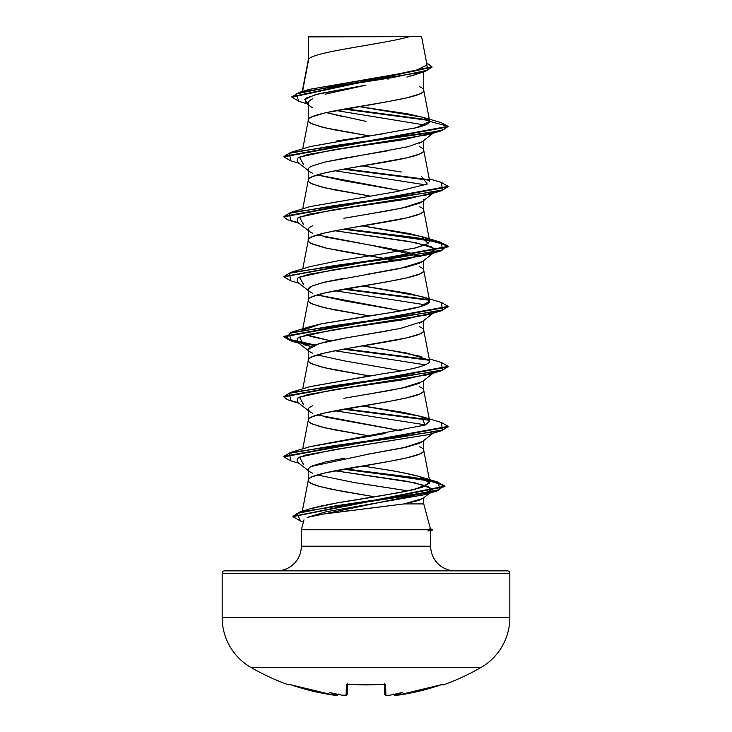 <?xml version="1.0" encoding="UTF-8"?>
<svg xmlns="http://www.w3.org/2000/svg" width="732" height="732" viewBox="0 0 732 732"><rect width="100%" height="100%" fill="white"/><g stroke="black" fill="none" stroke-linecap="round" stroke-linejoin="round"><path stroke-width="1.1" d="M443.464 684.85A1.235 1.235 0 0 1 442.11 684.484A1.235 1.235 0 0 0 443.464 684.85A230.15 230.15 0 0 0 481.07 667.438A57.535 57.535 0 0 0 509.838 617.616L222.162 617.616A57.535 57.535 0 0 0 250.93 667.438L481.07 667.438A230.15 230.15 0 0 1 443.464 684.85L442.439 684.383L443.464 684.85M288.536 684.85A230.15 230.15 0 0 1 250.93 667.438A230.15 230.15 0 0 0 288.536 684.85L288.82 684.264A1.235 1.226 26 0 0 289.314 684.338A1.235 1.226 -154 0 1 288.82 684.264L288.536 684.85L290.064 684.228M386.752 695.382L388.793 695.29A229.967 229.089 -0 0 0 390.037 695.171A168.708 88.718 -33.8 0 0 402.618 692.371A168.708 79.88 36.7 0 1 395.042 695.171L408.822 693.387L419.601 691.072L442.439 684.383M386.13 695.308L385.901 695.18A1.235 1.217 178.5 0 1 384.565 693.991L384.318 684.383L384.565 693.991A1.235 1.217 -1.5 0 0 385.901 695.18L385.636 684.905L385.901 695.18L388.793 695.29L386.679 695.391M342.183 695.199L346.099 695.18A1.235 1.217 1.5 0 0 347.435 693.991L347.682 684.383L347.435 693.991A1.235 1.217 -178.5 0 1 346.099 695.18L346.364 684.905L346.099 695.18L343.207 695.29A229.967 229.089 180 0 1 341.963 695.171A229.967 229.089 -0 0 0 343.207 695.29C344.232 694.522 342.75 697.129 347.435 693.991L346.227 694.256M336.72 695.373L336.958 695.171A168.708 79.88 -36.7 0 1 329.382 692.371A168.708 88.718 33.8 0 0 341.963 695.171L342.494 695.199M289.561 684.383L312.399 691.072L336.089 695.382M428.055 530.947L430.672 530.517L430.672 546.209L301.328 546.209A24.659 24.659 0 0 1 276.669 570.869A24.659 24.659 0 0 0 301.328 546.209L301.328 529.776L301.328 546.209L430.672 546.209A24.659 24.659 0 0 0 455.331 570.869A24.659 24.659 0 0 1 430.672 546.209L430.672 530.517L427.9 529.776L301.328 529.776L303.99 519.839L301.328 529.776L432.777 529.52L430.434 528.897L432.777 529.52L427.634 529.52L430.462 528.971L423.746 503.918L404.119 503.918L322.73 514.148L307.056 517.46L326.115 511.76L424.542 494.676L432.2 488.702L414.559 482.727L335.055 470.768L406.608 481.217L428.385 486.432L431.56 491.657L307.056 517.46M507.377 570.869A2.461 2.461 0 0 1 509.838 573.339L222.162 573.339L222.162 617.616L509.838 617.616L509.838 573.339A2.461 2.461 0 0 0 507.377 570.869L224.623 570.869A2.461 2.461 0 0 0 222.162 573.339L509.838 573.339L509.838 617.616A57.535 57.535 0 0 1 481.07 667.438L250.93 667.438A57.535 57.535 0 0 1 222.162 617.616L222.162 573.339A2.461 2.461 0 0 1 224.623 570.869L507.377 570.869L224.623 570.869M427.9 530.023L432.777 530.023L427.9 530.023L427.634 529.52L430.151 528.824M308.712 59.155L308.254 36.911L308.254 60.198L308.254 36.911L308.712 59.155L302.554 91.409L308.712 59.155C313.516 51.633 383.998 44.121 409.7 36.6C383.998 44.121 313.516 51.633 308.712 59.155L308.254 60.353L308.712 59.155M308.254 104.722L305.299 102.389L306.159 98.07L318.804 93.76L366 85.132L325.154 94.199M310.752 99.854L312.646 98.729C309.535 100.449 308.071 101.958 308.254 103.258L308.254 120.35C308.062 119.289 309.535 118.035 312.656 116.608L325.173 112.856L388.097 101.602L406.827 97.85L419.345 94.099C422.465 92.671 423.938 91.418 423.746 90.356L423.746 72.011L423.746 90.356C423.901 89.258 422.437 88.005 419.345 86.605M414.742 74.838L406.855 77.08M422.565 141.441L419.326 143.271M388.079 150.765L343.903 158.268L325.164 162.019L312.646 165.761C309.563 167.161 308.099 168.415 308.254 169.513L308.254 180.209L308.254 169.513C308.108 170.62 309.572 171.864 312.646 173.264M429.693 181.133L423.746 150.353C427.314 160.354 304.686 170.355 308.254 180.356L309.041 181.939L311.384 183.512L320.433 186.669L334.414 189.835L369.321 195.911L325.173 187.859L312.656 184.107C309.563 182.698 308.099 181.454 308.254 180.356C308.099 179.267 309.563 178.013 312.656 176.604L325.173 172.853L343.903 169.11L406.827 157.856L419.345 154.104C422.437 152.704 423.901 151.451 423.746 150.353L423.746 140.526L423.746 150.353C423.901 149.264 422.437 148.01 419.345 146.601M423.746 199.516C423.901 200.614 422.437 201.858 419.354 203.258L406.836 207.01L388.088 210.77L343.875 218.273M312.646 225.767C309.572 227.167 308.108 228.411 308.254 229.519L308.254 240.206L308.254 229.519C308.09 230.617 309.563 231.861 312.656 233.27M429.693 241.13L423.984 237.324L409.197 233.517L362.669 225.914L421.614 236.537L428.092 243.573L415.383 247.947L426.326 244.543L429.693 241.13L423.746 210.359C427.314 220.359 304.686 230.36 308.254 240.361L309.041 241.935L311.384 243.518L326.893 248.258L386.926 258.899L343.903 251.607L325.173 247.864L312.656 244.113C309.563 242.704 308.099 241.45 308.254 240.361C308.099 239.263 309.563 238.019 312.656 236.61L325.173 232.858L343.903 229.107L406.827 217.862L419.345 214.11C422.437 212.701 423.901 211.457 423.746 210.359L423.746 200.522L423.746 210.359C423.901 209.261 422.437 208.016 419.345 206.607M422.529 261.48L419.335 263.273L406.818 267.024L366 274.518M344.598 278.142L325.191 282.012L312.656 285.764C309.563 287.173 308.09 288.426 308.254 289.515L308.254 300.367C308.099 299.269 309.563 298.015 312.656 296.616L325.173 292.864L388.097 281.61L406.827 277.858L419.345 274.107C422.437 272.707 423.901 271.453 423.746 270.364L423.746 260.528L423.746 270.364C423.901 269.266 422.437 268.013 419.345 266.613M422.565 321.458L419.354 323.27M388.125 330.763L343.903 338.276L325.164 342.027L312.646 345.769C309.563 347.169 308.099 348.423 308.254 349.521L308.254 360.364C308.099 359.275 309.563 358.021 312.656 356.612L325.173 352.861L343.903 349.118L406.827 337.864L419.345 334.112C422.437 332.712 423.901 331.459 423.746 330.361L423.746 320.534L423.746 330.361C423.901 329.272 422.437 328.018 419.345 326.618M419.345 383.275L406.827 387.027L388.07 390.778L343.884 398.281M312.656 405.775C309.572 407.175 308.099 408.419 308.254 409.527L308.254 420.214L308.254 409.527C308.09 410.625 309.563 411.869 312.656 413.278M429.693 421.138L422.126 416.709L403.497 412.427L362.66 405.921L421.614 416.545L425.091 425.082L429.693 421.138L423.746 390.366C427.314 400.367 304.686 410.368 308.254 420.369L309.041 421.943L311.384 423.526L320.433 426.683L334.414 429.84L369.321 435.915L325.173 427.872L312.656 424.121C309.563 422.712 308.099 421.467 308.254 420.369C308.099 419.271 309.563 418.027 312.656 416.618L325.173 412.866L388.097 401.621L406.827 397.869L419.345 394.118C422.437 392.709 423.901 391.464 423.746 390.366L423.746 380.53L423.746 390.366C423.901 389.268 422.437 388.024 419.345 386.615M422.538 441.488L419.345 443.281L406.827 447.023L366.027 454.526M344.754 458.122L325.191 462.02L312.656 465.781C309.554 467.181 308.09 468.434 308.254 469.523L308.254 480.375C308.099 479.277 309.563 478.023 312.656 476.623L325.173 472.872L388.097 461.618L406.827 457.866L419.345 454.124C422.437 452.715 423.901 451.461 423.746 450.372L423.746 440.536L423.746 450.372C423.901 449.274 422.437 448.03 419.345 446.621M388.097 79.102L386.999 78.91M378.874 77.501L385.453 78.635L378.883 77.501M422.629 117.184L441.204 122.665L448.194 126.352L441.414 130.763L333.307 145.76L289.552 153.263L290.595 160.766L283.806 156.858L448.194 126.856L448.194 126.352L429.721 121.402L422.629 117.184L358.762 106.552L407.815 113.853L423.636 117.504L429.693 121.146L423.746 90.356C427.314 100.348 304.686 110.358 308.254 120.35L309.041 121.933L311.384 123.516L320.433 126.673L334.414 129.829L369.331 135.905L325.173 127.853L312.656 124.101C309.563 122.701 308.099 121.448 308.254 120.35L308.254 103.258C308.099 104.585 309.563 106.094 312.646 107.787M365.982 121.384L326.216 112.609L343.884 116.846M317.313 174.939L343.884 180.758L401.31 190.796L317.313 174.93M325.182 237.022L388.106 248.267L406.827 252.018L419.345 255.77M396.945 260.757L388.601 259.201L396.945 260.766M362.669 285.91L421.605 296.542L426.875 298.546C441.936 306.461 389.488 312.573 362.852 316.883L321.202 323.855L310.386 326.545L302.755 330.251L321.202 323.855L391.4 312.491L419.784 306.809L429.693 301.136L423.746 270.364C427.314 280.365 304.686 290.366 308.254 300.367L309.041 301.941L311.384 303.524L320.433 306.681L334.414 309.837L369.321 315.913L325.173 307.861L312.656 304.109C309.563 302.709 308.099 301.456 308.254 300.367L308.254 289.515C308.099 290.613 309.563 291.867 312.656 293.267M401.31 310.807L317.313 294.941L343.884 300.77L401.319 310.798M417.222 314.934L418.182 315.291L417.222 314.943M421.614 356.548L384.108 349.164L362.669 345.916L406.342 352.961L429.025 360.007L429.693 361.141L423.746 330.361C427.314 340.362 304.686 350.363 308.254 360.364L309.041 361.947L311.384 363.52L320.433 366.677L334.414 369.843L369.331 375.919L325.173 367.867L312.656 364.115C309.563 362.706 308.099 361.462 308.254 360.364L308.254 349.521C308.108 350.628 309.572 351.872 312.646 353.272M317.313 354.947L343.894 360.775L401.319 370.804M325.191 417.03L401.31 430.809L317.313 414.943M429.867 482.059L418.585 476.276L421.046 476.999L429.647 483.257L414.239 489.562C392.105 493.99 366.494 498.41 337.397 502.829L400.477 492.444L422.529 487.247L429.867 482.059L423.746 450.372C427.314 460.373 304.686 470.374 308.254 480.375L309.041 481.949L311.384 483.532L320.433 486.688L342.805 491.428L374.647 496.808L331.221 489.196L318.887 486.258C311.182 483.889 307.641 481.921 308.254 480.375L308.254 469.523C308.071 470.603 309.535 471.847 312.637 473.265M317.313 474.949L354.581 482.626L317.313 474.949M360.171 483.431L408.218 490.916L354.581 482.626M419.335 493.816L419.875 494.027M422.428 495.28L420.735 494.374L422.437 495.28M423.746 497.742L423.746 503.918L423.746 497.742M309.215 89.414L414.824 71.059L427.012 64.938L421.559 36.6L308.639 36.6M422.931 498.373L418.622 500.459L404.119 503.918L423.746 503.918M307.166 103.853L298.903 101.345L296.094 93.952L332.246 86.568L424.45 71.791L407.404 76.933M346.858 89.029L366 85.132L315.62 94.574L304.649 99.296L308.254 104.017M336.144 110.541L425.118 125.053L336.144 110.541M429.41 120.524L343.958 109.095L429.41 120.524M424.45 71.791L431.944 67.225L291.912 97.182L298.93 101.355M308.254 37.698L308.254 36.911L308.254 37.698M283.833 156.611L290.595 152.448L429.757 132.876L443.446 129.619L448.194 126.352L441.176 122.656M428.833 119.911L345.586 108.803L428.833 119.911M291.912 97.182L291.912 96.688L431.944 66.731L426.61 62.842L427.561 70.208L392.608 77.565L299.553 92.296L291.94 96.935M299.553 92.296L309.334 89.377L402.344 73.676M302.746 148.852L308.254 120.35M302.307 331.138L308.254 300.367M302.746 388.866L308.254 360.364M302.298 511.211L308.254 480.375M304.091 511.302L305.93 510.378M312.601 508.081L323.022 505.574M326.298 504.897L331.239 503.945M418.585 476.276C403.122 472.698 392.023 470.475 385.297 469.615L362.441 465.955L385.297 469.615C400.157 472.039 411.247 474.263 418.585 476.276M309.892 446.703L385.078 433.518M309.718 386.752L371.755 375.553M428.046 363.612L428.833 363.008M306.415 334.872L311.155 336.51L330.681 340.81L306.406 334.872M429.693 301.136L423.984 297.329L409.197 293.523L362.688 285.91M362.669 165.908L401.346 172.02L362.697 165.908M336.812 140.947L383.925 133.681M413.836 128.292L416.188 127.743C425.072 125.62 429.583 123.516 429.721 121.402L429.721 121.375M303.661 464.646L299.461 457.143L334.24 449.64L428.348 434.643L343.775 448.231L305.83 455.03L297.155 458.433L297.119 461.828L308.254 470.539M425.585 424.88L335.055 410.771L425.585 424.88M303.652 404.64L299.461 397.147L334.24 389.644L428.339 374.647L441.405 370.776L333.307 385.773L289.561 393.276L290.586 400.77L298.912 403.222M425.585 364.875L335.055 350.765L425.585 364.875M433.564 312.646L402.234 319.939L350.784 327.231L307.779 334.524L297.512 338.175L297.11 341.817L311.082 346.52L303.652 344.635L299.461 337.141L334.25 329.638L428.348 314.641L441.414 310.771L333.307 325.767L289.552 333.27L290.595 340.773L283.806 336.866L448.194 306.864L448.194 306.36L283.806 336.363L291.958 340.655L314.778 344.937L286.249 338.696L290.595 332.456L398.693 317.459L442.439 309.956L441.414 302.462L448.194 306.36M425.585 304.869L335.055 290.76L425.585 304.869M303.661 284.638L299.461 277.135L334.24 269.632L428.348 254.635L435.137 248.67L415.785 242.695L335.055 230.763L408.017 241.285L431.093 246.547L434.89 251.817L406.05 259.32L353.748 266.814L308.62 274.317L297.668 278.068L297.119 281.82L308.254 290.531M303.652 224.633L299.461 217.13L334.24 209.636L428.339 194.639L441.405 190.768L333.307 205.765L289.561 213.268L290.586 220.762L298.912 223.214M433.564 192.644L405.711 199.369L353.483 206.854L308.547 214.339L297.65 218.072L297.119 221.814L308.254 230.525M425.585 184.867L335.055 170.757L425.585 184.867M303.652 164.627L299.461 157.133L334.25 149.63L428.348 134.633L441.414 130.763M343.4 169.193L429.245 180.237L343.4 169.193M448.167 186.605L441.405 190.768M343.4 229.198L427.79 239.986L447.206 245.376L441.405 250.765L333.289 265.771L289.552 273.274L290.595 280.768L283.806 276.861L448.194 246.858L439.575 242.448L415.502 238.028L343.4 229.198M343.4 289.204L429.245 300.248L343.4 289.204M448.167 306.617L441.414 310.771M298.436 342.649L313.818 345.294L298.436 342.649M343.4 349.201L429.245 360.254L343.4 349.201M448.167 366.613L441.405 370.776M343.4 409.206L429.245 420.25L343.4 409.206M448.167 426.619L441.405 430.773L333.289 445.779L289.552 453.282L290.595 460.776L283.806 456.869L448.194 426.875L448.194 426.372L283.806 456.365L290.595 452.458L398.711 437.462L442.448 429.959L441.405 422.465L448.194 426.372M300.568 521.056L292.901 516.627L444.937 486.652L436.794 482.287L413.809 477.932L343.4 469.212L426.298 479.991L444.233 485.38L437.745 490.769L335.165 505.904L296.881 513.48L300.541 521.047L303.432 521.907M290.595 152.448L310.386 146.537L416.426 127.688L429.721 121.402L448.194 126.352L283.806 156.355L283.806 156.858M345.074 168.9L428.613 179.624L345.074 168.9M283.833 216.608L290.586 212.454L398.693 197.448L442.448 189.954L441.405 182.451L448.194 186.358L283.806 216.361L283.806 216.855L448.194 186.852L448.194 186.358M345.074 228.896L416.188 237.635L439.767 241.999L448.194 246.364L283.833 276.614L290.595 272.45L398.711 257.454L442.448 249.951L441.405 242.448L345.074 228.896M345.074 288.902L428.613 299.635L345.074 288.902M345.074 348.908L428.613 359.632L345.074 348.908M441.378 362.45L448.194 366.366L283.806 396.369L283.806 396.863L448.194 366.86L448.194 366.366M345.074 408.913L428.623 419.637L345.074 408.913M345.074 468.91L414.477 477.529L436.977 481.839L444.937 486.149L292.928 516.38L300.056 511.888L399.736 497.028L439.841 489.607L438.157 482.178L345.074 468.91M298.089 402.582L287.456 399.727L283.806 396.863M298.089 222.574L287.456 219.719L283.806 216.855M421.614 176.54L427.314 184.034L397.101 191.537L310.395 206.534L290.586 212.454M415.383 247.947L380.173 254.269L338.98 260.592L310.386 266.54L290.595 272.45M429.666 361.818C424.652 368.809 385.535 373.018 378.92 374.464L310.395 386.542L290.586 392.462L398.693 377.456L442.448 369.962L441.405 362.459L429.254 358.863M425.091 425.082L310.386 446.547L290.595 452.458M337.397 502.829L310.606 508.667L300.056 511.888M283.833 396.616L290.586 392.462M325.035 162.047L408.282 146.665L422.446 141.541L433.088 133.215M433.564 132.638L402.234 139.931L350.784 147.224L307.779 154.516L297.512 158.167L297.11 161.809L308.254 170.519M433.564 372.652L402.234 379.945L350.765 387.237L307.769 394.53L297.512 398.181L297.119 401.822L308.254 410.533M340.288 511.769L349.137 510.707M356.575 509.847L404.119 503.918L422.794 498.483L431.56 491.657M308.254 469.523L309.206 467.794M311.274 466.421L369.257 453.986L403.533 447.774L422.446 441.552L433.088 433.225M309.554 411.558L308.254 409.527M365.661 394.575L402.143 388.061L422.446 381.546L433.097 373.219M309.554 351.543L308.84 350.875M308.254 349.521L319.024 343.592L347.316 337.672M360.73 335.393L400.175 328.476L422.446 321.549L433.088 313.223M308.254 289.515L312.088 286.02L323.059 282.525L399.846 268.534L422.446 261.544L434.89 251.817M420.918 256.52L373.302 245.723L317.313 234.935M309.554 231.55L308.254 229.519M365.543 214.595L402.097 208.071L422.446 201.538L433.097 193.211M421.513 36.6L308.254 36.911M409.7 36.6L410.414 36.6M430.672 530.517L432.777 529.52M308.895 101.547L308.254 103.258M384.446 684.301A1.235 1.162 -1.5 0 0 385.636 684.905L383.165 684.264A228.741 205.591 180 0 1 348.835 684.264L346.364 684.905L347.892 684.264L366 684.85L384.117 684.264L385.636 684.905A1.235 1.162 178.5 0 1 384.529 684.429M385.773 694.256L384.565 693.991C385.407 695.519 386.798 695.958 388.719 695.308M397.943 695.18C396.424 695.922 395.005 695.592 393.67 694.183C394.484 695.62 395.911 695.949 397.943 695.18L443.18 684.264A1.235 1.226 154 0 1 442.686 684.338A1.235 1.226 -26 0 0 443.18 684.264L440.765 684.905A229.729 229.647 180 0 1 397.943 695.18L395.051 695.29A1.235 1.226 175 0 1 393.715 694.439A1.235 1.226 -5 0 0 395.051 695.29L395.042 695.171A168.708 79.88 36.7 0 0 402.618 692.371A168.708 88.718 -33.8 0 1 390.037 695.171L389.506 695.199L390.037 695.171A229.967 229.089 180 0 1 388.793 695.29L389.817 695.199M393.66 694.028L395.042 695.171L393.725 694.384M347.471 684.429A1.235 1.162 -178.5 0 1 346.364 684.905A1.235 1.162 1.5 0 0 347.554 684.301M338.276 694.357L336.949 695.29A1.235 1.226 5 0 0 338.285 694.439A1.235 1.226 -175 0 1 336.949 695.29L334.057 695.18A229.729 229.647 180 0 1 291.235 684.905L288.82 684.264L291.208 684.905M289.899 684.475L291.126 684.868M347.7 683.779L347.352 684.475L384.648 684.475L384.3 683.779L384.648 684.475L366 684.923L348.789 684.338M338.34 694.028L336.958 695.171A168.708 79.88 -36.7 0 1 329.382 692.371A168.708 88.718 33.8 0 0 341.963 695.171M431.944 67.225L431.944 66.731M308.291 60.051L302.234 91.5M308.291 180.054L302.746 208.858M308.291 240.059L302.746 268.854M308.291 420.067L302.746 448.872M424.542 494.676L437.745 490.769M298.903 463.228L290.595 460.776M428.348 434.643L441.405 430.773M298.912 343.226L290.595 340.773M298.903 283.22L290.595 280.768M428.348 254.635L441.405 250.765M298.912 163.209L290.595 160.766M448.194 246.364L448.194 246.858M283.806 276.357L283.806 276.861M283.806 336.363L283.806 336.866M283.806 456.365L283.806 456.869M444.937 486.149L444.937 486.652M292.901 516.133L292.901 516.627M429.254 178.855L441.405 182.451M421.614 236.537L441.405 242.448M421.605 296.542L441.414 302.462M310.386 326.545L290.595 332.456M421.614 416.545L441.405 422.465M421.046 476.999L438.157 482.178M297.11 341.817L308.254 350.527M442.769 684.319L440.765 684.914M338.33 694.183C337.516 695.62 336.089 695.949 334.057 695.18L291.235 684.914M337.077 695.373L338.285 694.439M347.435 693.991L346.803 695.08L345.312 695.4"/></g></svg>
